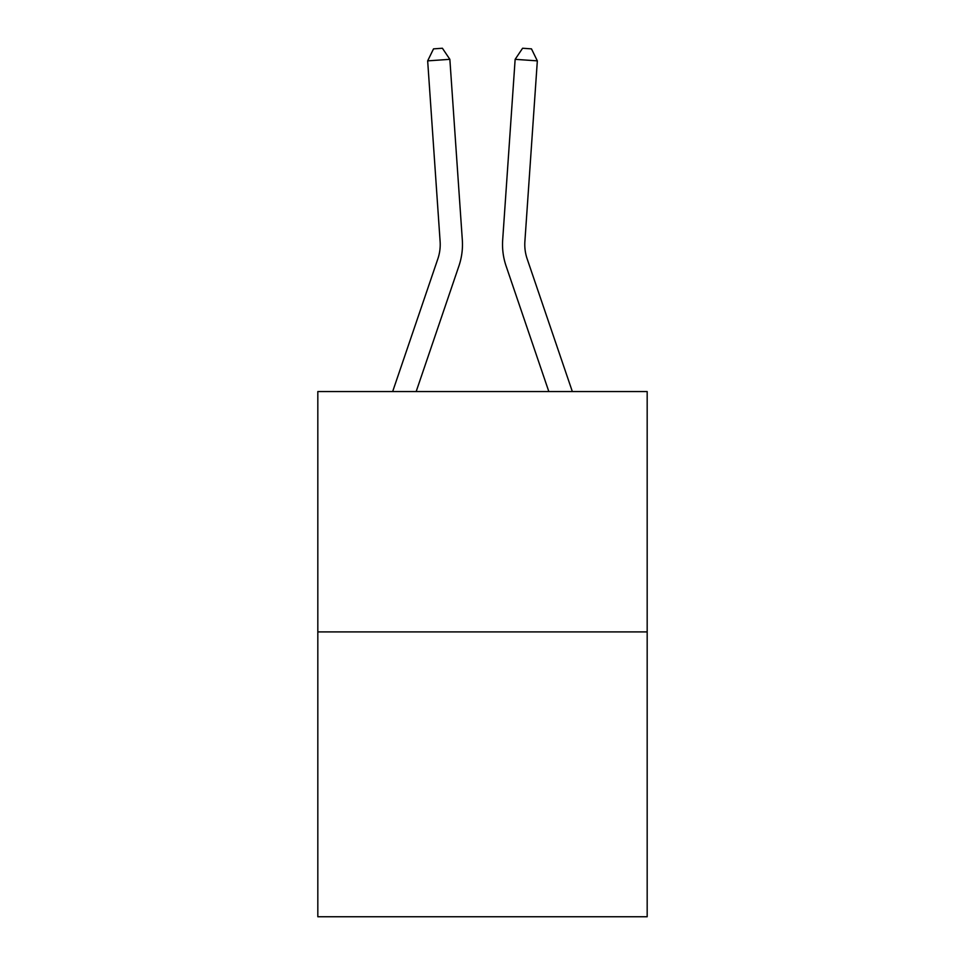 <?xml version="1.0" encoding="UTF-8"?>
<svg xmlns="http://www.w3.org/2000/svg" width="965" height="965" viewBox="0 0 965 965"><rect width="100%" height="100%" fill="white"/><g stroke="black" fill="none" stroke-linecap="round" stroke-linejoin="round"><path stroke-width="1.45" d="M647.177 631.906L647.177 391.561L317.823 391.561L317.823 916.75L647.177 916.75L647.177 631.906L317.823 631.906M458.906 266.026L416.168 391.561L458.906 266.026A66.766 66.766 -0.4 0 0 462.319 239.923L449.859 59.335L462.319 239.923M392.659 391.561L437.845 258.861A44.511 44.511 0 0 0 440.112 241.455L427.664 60.867L433.526 48.865L442.404 48.25L449.859 59.335L427.664 60.867M572.341 391.561L527.155 258.861A44.511 44.511 0 0 1 524.888 241.455L537.336 60.867L515.141 59.335L502.681 239.923A66.766 66.766 0.4 0 0 506.094 266.026L548.832 391.561L506.094 266.026M527.155 258.861A44.511 44.511 -179.6 0 1 524.888 241.455A44.511 44.511 -179.6 0 0 527.155 258.861A44.511 44.511 -179.6 0 1 524.888 241.455A44.511 44.511 -179.6 0 0 527.155 258.861A44.511 44.511 -179.6 0 1 524.888 241.455A44.511 44.511 -179.6 0 0 527.155 258.861A44.511 44.511 -179.6 0 1 524.888 241.455A44.511 44.511 -179.6 0 0 527.155 258.861A44.511 44.511 -179.6 0 1 524.888 241.455M437.845 258.861A44.511 44.511 179.6 0 0 440.112 241.455M537.336 60.867L531.474 48.865L522.596 48.25L515.141 59.335L502.681 239.923"/></g></svg>
